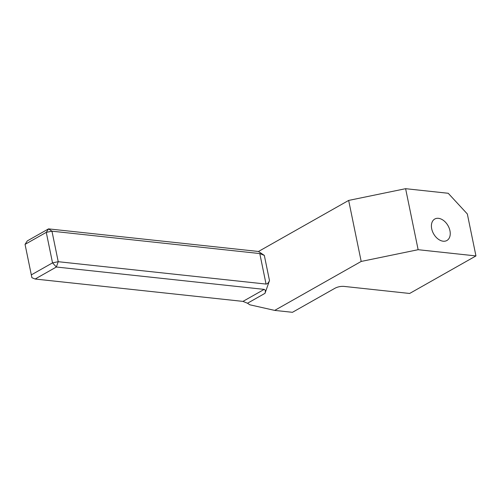 <?xml version="1.0" encoding="UTF-8"?>
<svg xmlns="http://www.w3.org/2000/svg" width="501" height="501" viewBox="0 0 501 501"><rect width="100%" height="100%" fill="white"/><g stroke="black" fill="none" stroke-linecap="round" stroke-linejoin="round"><path stroke-width="0.75" d="M449.954 230.754A12.337 8.279 60.5 0 0 434.749 219.037A12.337 8.279 60.5 0 0 431.699 228.788A12.337 8.279 60.5 0 0 446.898 240.505A12.337 8.279 60.5 0 0 449.954 230.754M475.95 255.93L467.339 213.977L448.213 193.273L405.61 188.689L418.135 249.705L475.95 255.93L409.643 293.467L343.911 286.39C340.874 286.196 337.962 286.772 335.175 288.131L292.452 312.311L274.698 310.401L361.183 261.447L418.135 249.705M242.96 301.395L35.139 279.026L56.356 267.014L264.184 289.384L242.96 301.395L247.5 303.243L249.786 304.783L274.698 310.401M247.5 303.243L265.004 293.329L269.488 280.573L264.321 255.404L258.485 251.471L348.658 200.425L361.183 261.447M35.139 279.026L31.901 277.704L25.05 244.375L46.267 232.364L52.53 262.875L31.312 274.88M56.356 267.014L52.53 262.875L58.229 261.697L51.966 231.186L259.787 253.556L266.05 284.067L58.229 261.697L56.356 267.014M348.658 200.425L405.61 188.689M258.485 251.471L48.528 228.876L27.311 240.887L25.05 244.375M48.528 228.876L51.966 231.186L46.267 232.364L48.528 228.876M264.321 255.404L259.787 253.556M265.004 293.329C265.655 291.075 265.38 289.753 264.184 289.384M266.05 284.067C267.421 283.967 268.567 282.802 269.488 280.573"/></g></svg>
